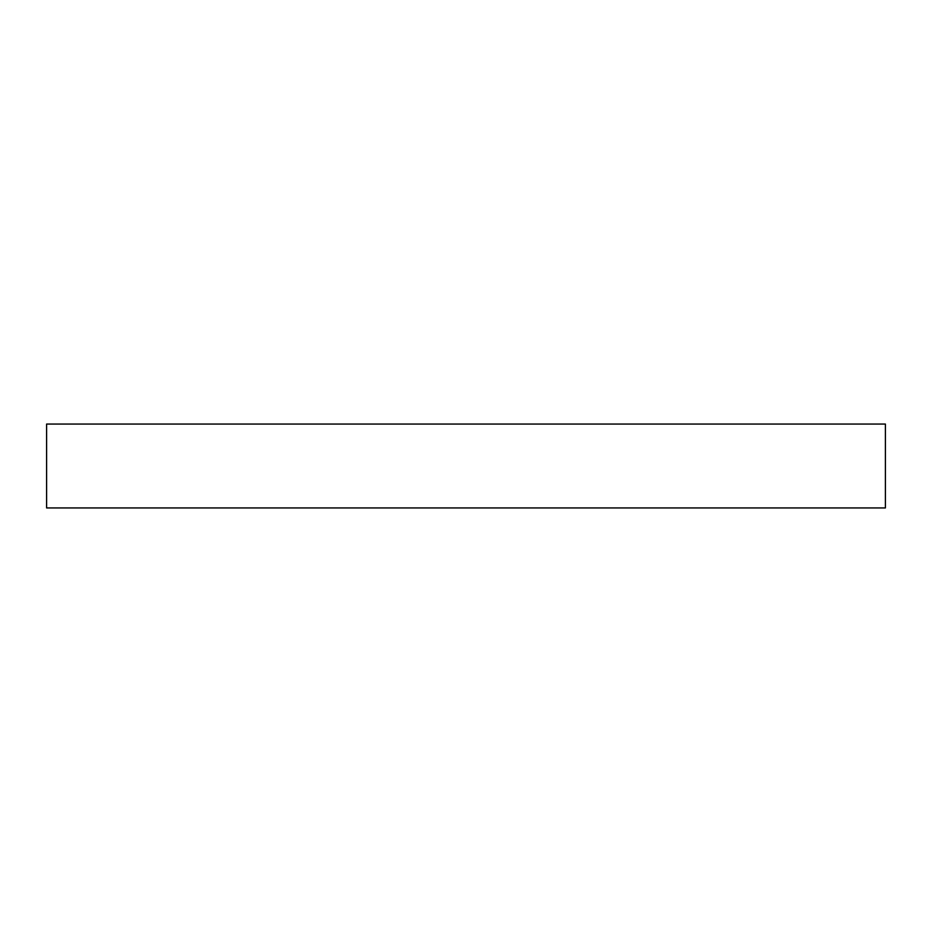 <?xml version="1.0" encoding="UTF-8"?>
<svg xmlns="http://www.w3.org/2000/svg" width="932" height="932" viewBox="0 0 932 932"><rect width="100%" height="100%" fill="white"/><g stroke="black" fill="none" stroke-linecap="round" stroke-linejoin="round"><path stroke-width="1.4" d="M885.4 507.94L46.6 507.94L46.6 424.06L885.4 424.06L885.4 507.94"/></g></svg>
